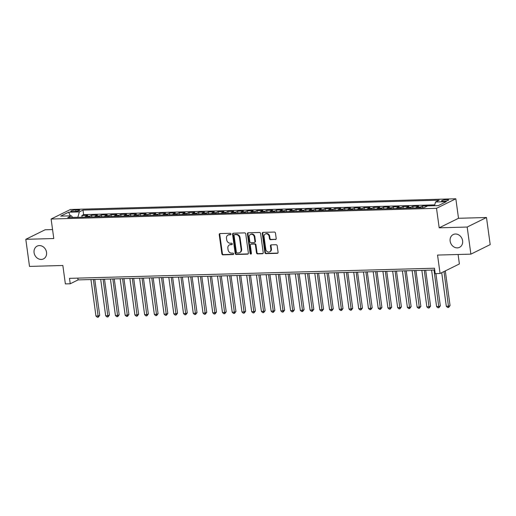 <?xml version="1.0" encoding="UTF-8"?>
<svg xmlns="http://www.w3.org/2000/svg" width="516" height="516" viewBox="0 0 516 516"><rect width="100%" height="100%" fill="white"/><g stroke="black" fill="none" stroke-linecap="round" stroke-linejoin="round"><path stroke-width="0.77" d="M230.968 234.012A0.768 0.651 -116.3 0 0 230.201 233.29L220.048 233.567A1.097 0.935 -116.3 0 0 219.236 234.657L221.861 253.808A1.097 0.935 -116.3 0 0 222.964 254.846L233.116 254.562A0.768 0.651 -116.3 0 0 232.91 253.072L231.594 253.111A3.502 2.986 -116.3 0 1 228.072 249.789L227.853 248.196A3.502 2.986 -116.3 0 1 229.362 244.971A3.502 2.986 -116.3 0 1 230.446 244.707L231.755 244.668A0.768 0.651 -116.3 0 0 231.555 243.184L230.239 243.217A3.502 2.986 -116.3 0 1 226.718 239.901L226.498 238.302A3.502 2.986 -116.3 0 1 228.007 235.077A3.502 2.986 -116.3 0 1 229.091 234.812L230.4 234.78A0.768 0.651 -116.3 0 0 230.968 234.012M450.145 241.12A7.134 6.082 -116.3 0 0 459.53 247.338A7.134 6.082 -116.3 0 0 462.6 240.772A7.134 6.082 -116.3 0 0 453.216 234.548A7.134 6.082 -116.3 0 0 450.145 241.12M34.082 252.679A7.134 6.082 -116.3 0 0 43.467 258.903A7.134 6.082 -116.3 0 0 46.537 252.337A7.134 6.082 -116.3 0 0 37.152 246.113A7.134 6.082 -116.3 0 0 34.082 252.679M446.746 199.634A3.567 0.677 -7.8 0 0 441.541 200.943A3.567 0.677 -7.8 0 0 443.405 201.285A3.567 0.677 -7.8 0 0 448.604 199.976A3.567 0.677 -7.8 0 0 446.746 199.634M275.383 239.559A1.097 0.935 -116.3 0 0 276.195 238.469L275.46 233.097A1.097 0.935 -116.3 0 0 274.357 232.058L263.083 232.374A1.097 0.935 -116.3 0 0 262.276 233.464L264.901 252.614A1.097 0.935 -116.3 0 0 265.998 253.653L277.273 253.337A1.097 0.935 -116.3 0 0 278.079 252.247L277.195 245.758A1.097 0.935 -116.3 0 0 276.092 244.719L271.268 244.855A1.097 0.935 -116.3 0 0 270.455 245.945L270.9 249.164A2.928 2.496 -116.3 0 1 269.636 251.86A2.928 2.496 -116.3 0 1 265.785 249.305L264.063 236.696A2.928 2.496 -116.3 0 1 265.321 234.006A2.928 2.496 -116.3 0 1 269.171 236.554L269.462 238.656A1.097 0.935 -116.3 0 0 270.558 239.695L275.905 239.301A1.097 0.935 -116.3 0 0 275.963 239.301M52.555 229.568L45.118 229.775L25.8 239.314L29.509 266.411L62.849 265.482L65.371 283.903L70.234 283.774L69.492 278.35L434.466 268.21L435.207 273.628L440.071 273.493L459.388 263.953L458.092 254.498M467.173 227.046L486.491 217.507L458.505 218.287L439.187 227.82L467.173 227.046L470.882 254.143L437.549 255.065L440.071 273.493M439.187 227.82L436.517 208.316L51.11 219.023L70.428 209.49L455.834 198.776L436.517 208.316M25.8 239.314L53.78 238.534L51.11 219.023M245.751 233.922A1.097 0.935 -116.3 0 0 244.649 232.884L233.374 233.2A1.097 0.935 -116.3 0 0 232.568 234.29L235.186 253.44A1.097 0.935 -116.3 0 0 236.289 254.478L247.564 254.162A1.097 0.935 -116.3 0 0 248.37 253.072L245.751 233.922M248.228 232.787L259.503 232.471A1.097 0.935 -116.3 0 1 260.606 233.509L263.225 252.659A1.097 0.935 -116.3 0 1 262.418 253.749L257.594 253.885A1.097 0.935 -116.3 0 1 256.491 252.846L255.426 245.081A1.097 0.935 -116.3 0 0 254.33 244.042L251.124 244.132A1.097 0.935 -116.3 0 0 250.318 245.223L251.427 253.311A0.768 0.651 -116.3 0 1 250.086 253.343L247.422 233.877A1.097 0.935 -116.3 0 1 248.228 232.787M486.491 217.507L490.2 244.603L470.882 254.143M434.511 205.703L432.24 205.781M428.306 205.89L422.501 206.032L422.739 207.748M419.76 207.832A4.457 2.167 -91.6 0 1 420.598 206.974L416.702 207.084L418.611 206.142L412.768 206.303L413.006 208.019M410.033 208.103A4.457 2.167 -91.6 0 1 410.865 207.245L406.969 207.355L408.878 206.413L403.035 206.574L403.273 208.29M400.3 208.374A4.457 2.167 -91.6 0 1 401.132 207.516L397.236 207.625L399.145 206.684L393.302 206.845L393.54 208.561M390.567 208.645A4.457 2.167 -91.6 0 1 391.399 207.787L387.503 207.896L389.412 206.955L383.575 207.116L383.807 208.832M380.834 208.915A4.457 2.167 -91.6 0 1 381.666 208.058L377.777 208.167L379.679 207.226L373.842 207.387L374.074 209.103M371.101 209.18A4.457 2.167 -91.6 0 1 371.933 208.329L368.043 208.438L369.946 207.496L364.109 207.658L364.341 209.373M361.368 209.451A4.457 2.167 -91.6 0 1 362.2 208.599L358.31 208.709L360.213 207.767L354.376 207.929L354.608 209.644M351.635 209.722A4.457 2.167 -91.6 0 1 352.467 208.87L348.577 208.98L350.48 208.038L344.643 208.2L344.875 209.909M341.902 209.993A4.457 2.167 -91.6 0 1 342.734 209.141L338.844 209.251L340.747 208.309L334.91 208.47L335.142 210.18M332.169 210.264A4.457 2.167 -91.6 0 1 333.007 209.412L329.111 209.522L331.014 208.58L325.177 208.741L325.409 210.451M322.435 210.534A4.457 2.167 -91.6 0 1 323.274 209.683L319.378 209.793L321.281 208.851L315.444 209.012L315.676 210.721M312.702 210.805A4.457 2.167 -91.6 0 1 313.541 209.954L309.645 210.057L311.554 209.122L305.711 209.283L305.949 210.992M302.969 211.076A4.457 2.167 -91.6 0 1 303.808 210.225L299.912 210.328L301.821 209.393L295.978 209.554L296.216 211.263M293.236 211.347A4.457 2.167 -91.6 0 1 294.075 210.496L290.179 210.599L292.088 209.657L286.245 209.825L286.483 211.534M283.51 211.618A4.457 2.167 -91.6 0 1 284.342 210.76L280.446 210.87L282.355 209.928L276.512 210.096L276.75 211.805M273.777 211.889A4.457 2.167 -91.6 0 1 274.609 211.031L270.713 211.141L272.622 210.199L266.785 210.367L267.017 212.076M264.044 212.16A4.457 2.167 -91.6 0 1 264.876 211.302L260.98 211.412L262.889 210.47L257.052 210.631L257.284 212.347M254.311 212.431A4.457 2.167 -91.6 0 1 255.143 211.573L251.253 211.683L253.156 210.741L247.319 210.902L247.551 212.618M244.578 212.702A4.457 2.167 -91.6 0 1 245.41 211.844L241.52 211.953L243.423 211.012L237.586 211.173L237.818 212.889M234.845 212.973A4.457 2.167 -91.6 0 1 235.677 212.115L231.787 212.224L233.69 211.283L227.853 211.444L228.085 213.16M225.111 213.243A4.457 2.167 -91.6 0 1 225.944 212.386L222.054 212.495L223.957 211.554L218.12 211.715L218.352 213.43M215.378 213.514A4.457 2.167 -91.6 0 1 216.21 212.656L212.321 212.766L214.224 211.824L208.387 211.986L208.619 213.701M205.645 213.779A4.457 2.167 -91.6 0 1 206.484 212.927L202.588 213.037L204.491 212.095L198.654 212.257L198.886 213.972M195.912 214.05A4.457 2.167 -91.6 0 1 196.751 213.198L192.855 213.308L194.758 212.366L188.921 212.528L189.159 214.243M186.179 214.321A4.457 2.167 -91.6 0 1 187.018 213.469L183.122 213.579L185.031 212.637L179.187 212.798L179.426 214.508M176.446 214.591A4.457 2.167 -91.6 0 1 177.285 213.74L173.389 213.85L175.298 212.908L169.454 213.069L169.693 214.779M166.72 214.862A4.457 2.167 -91.6 0 1 167.552 214.011L163.656 214.121L165.565 213.179L159.721 213.34L159.96 215.049M156.987 215.133A4.457 2.167 -91.6 0 1 157.819 214.282L153.923 214.385L155.832 213.45L149.988 213.611L150.227 215.32M147.254 215.404A4.457 2.167 -91.6 0 1 148.086 214.553L144.19 214.656L146.099 213.721L140.262 213.882L140.494 215.591M137.52 215.675A4.457 2.167 -91.6 0 1 138.352 214.824L134.463 214.927L136.366 213.985L130.529 214.153L130.761 215.862M127.787 215.946A4.457 2.167 -91.6 0 1 128.619 215.095L124.73 215.198L126.633 214.256L120.796 214.424L121.028 216.133M118.054 216.217A4.457 2.167 -91.6 0 1 118.886 215.359L114.997 215.469L116.9 214.527L111.063 214.695L111.295 216.404M108.321 216.488A4.457 2.167 -91.6 0 1 109.153 215.63L105.264 215.74L107.167 214.798L101.329 214.959L101.562 216.675M98.588 216.759A4.457 2.167 -91.6 0 1 99.42 215.901L95.531 216.01L97.434 215.069L91.596 215.23L89.687 216.172A4.457 2.167 88.4 0 0 88.855 217.03M91.829 216.946L91.596 215.23M72.55 211.573L74.691 211.508A3.457 0.658 -7.8 0 0 79.728 210.244A3.457 0.658 -7.8 0 0 77.922 209.915L75.781 209.973A3.457 0.658 -7.8 0 0 70.744 211.238A3.457 0.658 -7.8 0 0 72.55 211.573M434.511 205.716L435.543 201.988L439.2 200.189L82.986 210.089L79.335 211.889L77.852 217.333M435.543 201.988L446.25 201.691L438.316 205.613L427.609 205.91L423.952 207.716L67.744 217.617L71.401 215.811L60.694 216.107L68.628 212.192L79.335 211.889M434.743 204.878L83.611 214.637L81.863 215.501L87.701 215.34L85.798 216.281A4.457 2.167 88.4 0 0 84.966 217.139M99.42 215.901L101.329 214.959M109.153 215.63L111.063 214.695M118.886 215.359L120.796 214.424M128.619 215.095L130.529 214.153M138.352 214.824L140.262 213.882M148.086 214.553L149.988 213.611M157.819 214.282L159.721 213.34M167.552 214.011L169.454 213.069M177.285 213.74L179.187 212.798M187.018 213.469L188.921 212.528M196.751 213.198L198.654 212.257M206.484 212.927L208.387 211.986M216.21 212.656L218.12 211.715M225.944 212.386L227.853 211.444M235.677 212.115L237.586 211.173M245.41 211.844L247.319 210.902M255.143 211.573L257.052 210.631M264.876 211.302L266.785 210.367M274.609 211.031L276.512 210.096M284.342 210.76L286.245 209.825M294.075 210.496L295.978 209.554M303.808 210.225L305.711 209.283M313.541 209.954L315.444 209.012M323.274 209.683L325.177 208.741M333.007 209.412L334.91 208.47M342.734 209.141L344.643 208.2M352.467 208.87L354.376 207.929M362.2 208.599L364.109 207.658M371.933 208.329L373.842 207.387M381.666 208.058L383.575 207.116M391.399 207.787L393.302 206.845M401.132 207.516L403.035 206.574M410.865 207.245L412.768 206.303M420.598 206.974L422.501 206.032M77.839 217.255L72.692 217.404M458.505 218.287L455.834 198.776M70.234 283.774L78.064 279.904L434.711 269.991M77.826 278.118L78.064 279.904M82.096 217.217L81.863 215.501M83.611 214.637L82.986 210.089M72.75 217.475L71.401 215.811M95.531 216.01A4.457 2.167 88.4 0 0 94.692 216.868M105.264 215.74A4.457 2.167 88.4 0 0 104.425 216.597M114.997 215.469A4.457 2.167 88.4 0 0 114.159 216.327M124.73 215.198A4.457 2.167 88.4 0 0 123.892 216.056M134.463 214.927A4.457 2.167 88.4 0 0 133.625 215.785M144.19 214.656A4.457 2.167 88.4 0 0 143.358 215.514M153.923 214.385A4.457 2.167 88.4 0 0 153.091 215.243M163.656 214.121A4.457 2.167 88.4 0 0 162.824 214.972M173.389 213.85A4.457 2.167 88.4 0 0 172.557 214.701M183.122 213.579A4.457 2.167 88.4 0 0 182.29 214.43M192.855 213.308A4.457 2.167 88.4 0 0 192.023 214.159M202.588 213.037A4.457 2.167 88.4 0 0 201.756 213.888M212.321 212.766A4.457 2.167 88.4 0 0 211.489 213.618M222.054 212.495A4.457 2.167 88.4 0 0 221.216 213.347M231.787 212.224A4.457 2.167 88.4 0 0 230.949 213.076M241.52 211.953A4.457 2.167 88.4 0 0 240.682 212.805M251.253 211.683A4.457 2.167 88.4 0 0 250.415 212.54M260.98 211.412A4.457 2.167 88.4 0 0 260.148 212.27M270.713 211.141A4.457 2.167 88.4 0 0 269.881 211.999M280.446 210.87A4.457 2.167 88.4 0 0 279.614 211.728M290.179 210.599A4.457 2.167 88.4 0 0 289.347 211.457M299.912 210.328A4.457 2.167 88.4 0 0 299.08 211.186M309.645 210.057A4.457 2.167 88.4 0 0 308.813 210.915M319.378 209.793A4.457 2.167 88.4 0 0 318.546 210.644M329.111 209.522A4.457 2.167 88.4 0 0 328.279 210.373M338.844 209.251A4.457 2.167 88.4 0 0 338.012 210.102M348.577 208.98A4.457 2.167 88.4 0 0 347.739 209.831M358.31 208.709A4.457 2.167 88.4 0 0 357.472 209.56M368.043 208.438A4.457 2.167 88.4 0 0 367.205 209.29M377.777 208.167A4.457 2.167 88.4 0 0 376.938 209.019M387.503 207.896A4.457 2.167 88.4 0 0 386.671 208.748M397.236 207.625A4.457 2.167 88.4 0 0 396.404 208.477M406.969 207.355A4.457 2.167 88.4 0 0 406.137 208.206M416.702 207.084A4.457 2.167 88.4 0 0 415.87 207.942M70.292 215.843L68.628 212.192M230.865 234.522L229.614 234.554A3.502 2.986 -116.3 0 0 228.53 234.819L228.007 235.077M229.362 244.971L229.884 244.713A3.502 2.986 -116.3 0 1 230.968 244.449L232.219 244.416M219.997 233.574A1.097 0.935 -116.3 0 0 219.758 234.399L222.383 253.55A1.097 0.935 -116.3 0 0 223.486 254.588L233.574 254.311M233.322 233.2A1.097 0.935 -116.3 0 0 233.09 234.032L235.709 253.182A1.097 0.935 -116.3 0 0 236.812 254.22L248.086 253.904A1.097 0.935 -116.3 0 0 248.138 253.904M234.632 234.657A0.768 0.651 -116.3 0 0 234.064 235.425L236.367 252.234A0.768 0.651 -116.3 0 0 237.134 252.956L238.521 252.917A3.502 2.986 -116.3 0 0 239.605 252.653A3.502 2.986 -116.3 0 0 241.114 249.428L239.54 237.94A3.502 2.986 -116.3 0 0 236.012 234.619L234.632 234.657L235.154 234.399A0.768 0.651 -116.3 0 0 234.915 234.458L234.393 234.715M239.605 252.653L240.127 252.395A3.502 2.986 -116.3 0 0 241.636 249.17L241.114 249.428M235.154 234.399L236.534 234.361A3.502 2.986 -116.3 0 1 240.063 237.683L241.636 249.17M250.789 244.216L251.311 243.958A1.097 0.935 -116.3 0 1 251.647 243.875L254.846 243.784A1.097 0.935 -116.3 0 1 255.949 244.823L257.013 252.588A1.097 0.935 -116.3 0 0 258.116 253.627L262.941 253.491A1.097 0.935 -116.3 0 0 262.992 253.491M248.177 232.787A1.097 0.935 -116.3 0 0 247.944 233.619L250.608 253.085A0.768 0.651 -116.3 0 0 251.318 253.814M254.324 237.025A2.928 2.496 -116.3 0 0 250.473 234.47A2.928 2.496 -116.3 0 0 249.215 237.166L249.821 241.604A1.097 0.935 -116.3 0 0 250.924 242.643L254.124 242.552A1.097 0.935 -116.3 0 0 254.93 241.462L254.324 237.025L254.846 236.767A2.928 2.496 -116.3 0 0 250.995 234.212L250.473 234.47M254.459 242.468L254.981 242.21A1.097 0.935 -116.3 0 0 255.452 241.204L254.93 241.462M254.846 236.767L255.452 241.204M265.321 234.006L265.843 233.748A2.928 2.496 -116.3 0 1 269.694 236.296L269.984 238.398A1.097 0.935 -116.3 0 0 271.081 239.437L275.905 239.301M269.636 251.86L270.158 251.602A2.928 2.496 -116.3 0 0 271.422 248.905L270.9 249.164M271.216 244.855A1.097 0.935 -116.3 0 0 270.977 245.687L271.422 248.905M263.031 232.374A1.097 0.935 -116.3 0 0 262.799 233.206L265.418 252.356A1.097 0.935 -116.3 0 0 266.52 253.395L277.795 253.079A1.097 0.935 -116.3 0 0 277.847 253.079M90.951 279.549L95.95 316.031L98.382 315.96L99.691 315.315L94.776 279.44M99.691 315.315L98.24 317.198L93.383 279.478M98.24 317.198L97.266 317.224L95.95 316.031M100.684 279.279L105.683 315.76L108.115 315.689L109.418 315.044L104.509 279.169M109.418 315.044L107.973 316.927L103.116 279.208M107.973 316.927L106.999 316.953L105.683 315.76M110.418 279.008L115.416 315.489L117.848 315.418L119.151 314.773L114.236 278.898M119.151 314.773L117.7 316.656L112.849 278.937M117.7 316.656L116.732 316.682L115.416 315.489M120.151 278.737L125.149 315.218L127.581 315.147L128.884 314.502L123.969 278.627M128.884 314.502L127.433 316.385L122.582 278.666M127.433 316.385L126.465 316.411L125.149 315.218M129.884 278.466L134.882 314.947L137.314 314.876L138.617 314.238L133.702 278.356M138.617 314.238L137.166 316.115L132.315 278.395M137.166 316.115L136.192 316.14L134.882 314.947M139.617 278.195L144.615 314.676L147.047 314.612L148.35 313.967L143.435 278.085M148.35 313.967L146.899 315.844L142.048 278.124M146.899 315.844L145.925 315.869L144.615 314.676M149.35 277.924L154.342 314.405L156.78 314.341L158.083 313.696L153.168 277.814M158.083 313.696L156.632 315.573L151.781 277.853M156.632 315.573L155.658 315.599L154.342 314.405M159.083 277.653L164.075 314.134L166.513 314.07L167.816 313.425L162.901 277.543M167.816 313.425L166.365 315.302L161.514 277.582M166.365 315.302L165.391 315.328L164.075 314.134M168.816 277.382L173.808 313.863L176.246 313.799L177.549 313.154L172.634 277.279M177.549 313.154L176.098 315.031L171.248 277.318M176.098 315.031L175.124 315.063L173.808 313.863M178.542 277.111L183.541 313.593L185.973 313.528L187.282 312.883L182.367 277.008M187.282 312.883L185.831 314.76L180.981 277.047M185.831 314.76L184.857 314.792L183.541 313.593M188.275 276.84L193.274 313.322L195.706 313.257L197.015 312.612L192.1 276.737M197.015 312.612L195.564 314.489L190.714 276.776M195.564 314.489L194.59 314.521L193.274 313.322M198.009 276.57L203.007 313.051L205.439 312.986L206.748 312.341L201.833 276.466M206.748 312.341L205.297 314.225L200.447 276.505M205.297 314.225L204.323 314.25L203.007 313.051M207.742 276.299L212.74 312.78L215.172 312.715L216.481 312.07L211.566 276.195M216.481 312.07L215.03 313.954L210.173 276.234M215.03 313.954L214.056 313.98L212.74 312.78M217.475 276.028L222.473 312.509L224.905 312.444L226.214 311.799L221.3 275.925M226.214 311.799L224.763 313.683L219.906 275.963M224.763 313.683L223.789 313.709L222.473 312.509M227.208 275.757L232.206 312.245L234.638 312.174L235.941 311.529L231.033 275.654M235.941 311.529L234.496 313.412L229.639 275.692M234.496 313.412L233.522 313.438L232.206 312.245M236.941 275.486L241.94 311.974L244.371 311.903L245.674 311.258L240.759 275.383M245.674 311.258L244.223 313.141L239.372 275.421M244.223 313.141L243.255 313.167L241.94 311.974M246.674 275.215L251.673 311.703L254.104 311.632L255.407 310.987L250.492 275.112M255.407 310.987L253.956 312.87L249.105 275.151M253.956 312.87L252.982 312.896L251.673 311.703M256.407 274.951L261.406 311.432L263.837 311.361L265.14 310.716L260.225 274.841M265.14 310.716L263.689 312.599L258.839 274.88M263.689 312.599L262.715 312.625L261.406 311.432M266.14 274.68L271.139 311.161L273.57 311.09L274.873 310.445L269.958 274.57M274.873 310.445L273.422 312.328L268.572 274.609M273.422 312.328L272.448 312.354L271.139 311.161M275.873 274.409L280.865 310.89L283.303 310.819L284.606 310.174L279.691 274.299M284.606 310.174L283.155 312.057L278.305 274.338M283.155 312.057L282.181 312.083L280.865 310.89M285.606 274.138L290.598 310.619L293.036 310.548L294.339 309.91L289.424 274.028M294.339 309.91L292.888 311.787L288.038 274.067M292.888 311.787L291.914 311.812L290.598 310.619M295.333 273.867L300.331 310.348L302.769 310.277L304.072 309.639L299.157 273.757M304.072 309.639L302.621 311.516L297.771 273.796M302.621 311.516L301.647 311.541L300.331 310.348M305.066 273.596L310.064 310.077L312.496 310.013L313.805 309.368L308.89 273.486M313.805 309.368L312.354 311.245L307.504 273.525M312.354 311.245L311.38 311.271L310.064 310.077M314.799 273.325L319.797 309.806L322.229 309.742L323.538 309.097L318.624 273.216M323.538 309.097L322.087 310.974L317.237 273.254M322.087 310.974L321.113 311L319.797 309.806M324.532 273.054L329.531 309.536L331.962 309.471L333.272 308.826L328.357 272.945M333.272 308.826L331.82 310.703L326.963 272.983M331.82 310.703L330.846 310.729L329.531 309.536M334.265 272.783L339.264 309.265L341.695 309.2L343.005 308.555L338.09 272.68M343.005 308.555L341.553 310.432L336.696 272.719M341.553 310.432L340.579 310.464L339.264 309.265M343.998 272.512L348.997 308.994L351.428 308.929L352.731 308.284L347.823 272.409M352.731 308.284L351.286 310.161L346.43 272.448M351.286 310.161L350.312 310.193L348.997 308.994M353.731 272.242L358.73 308.723L361.161 308.658L362.464 308.013L357.549 272.138M362.464 308.013L361.019 309.89L356.163 272.177M361.019 309.89L360.045 309.923L358.73 308.723M363.464 271.971L368.463 308.452L370.894 308.387L372.197 307.742L367.282 271.868M372.197 307.742L370.746 309.626L365.896 271.906M370.746 309.626L369.779 309.652L368.463 308.452M373.197 271.7L378.196 308.181L380.627 308.116L381.93 307.471L377.015 271.597M381.93 307.471L380.479 309.355L375.629 271.635M380.479 309.355L379.505 309.381L378.196 308.181M382.93 271.429L387.929 307.917L390.36 307.846L391.663 307.201L386.748 271.326M391.663 307.201L390.212 309.084L385.362 271.364M390.212 309.084L389.238 309.11L387.929 307.917M392.663 271.158L397.662 307.646L400.094 307.575L401.396 306.93L396.482 271.055M401.396 306.93L399.945 308.813L395.095 271.094M399.945 308.813L398.971 308.839L397.662 307.646M402.396 270.887L407.388 307.375L409.827 307.304L411.129 306.659L406.215 270.784M411.129 306.659L409.678 308.542L404.828 270.823M409.678 308.542L408.704 308.568L407.388 307.375M412.129 270.623L417.122 307.104L419.56 307.033L420.863 306.388L415.948 270.513M420.863 306.388L419.411 308.271L414.561 270.552M419.411 308.271L418.437 308.297L417.122 307.104M421.856 270.352L426.855 306.833L429.293 306.762L430.596 306.117L425.681 270.242M430.596 306.117L429.144 308L424.294 270.281M429.144 308L428.17 308.026L426.855 306.833M431.589 270.081L436.588 306.562L439.019 306.491L440.329 305.846L435.91 273.609M440.329 305.846L438.877 307.73L434.027 270.01M438.877 307.73L437.903 307.755L436.588 306.562M441.715 272.68L446.321 306.291L448.752 306.22L450.062 305.575L445.308 270.906M450.062 305.575L448.61 307.459L444.005 271.551M448.61 307.459L447.636 307.484L446.321 306.291M89.687 216.172L85.798 216.281M75.981 211.418L75.781 209.973M78.084 211.044L77.922 209.915M229.614 234.554L229.091 234.812M232.187 244.461L231.755 244.668M230.968 244.449L230.446 244.707M233.542 254.356L233.116 254.562M223.486 254.588L222.964 254.846M222.383 253.55L221.861 253.808M219.758 234.399L219.236 234.657M230.833 234.567L230.4 234.78M248.086 253.904L247.564 254.162M236.812 254.22L236.289 254.478M235.709 253.182L235.186 253.44M233.09 234.032L232.568 234.29M240.063 237.683L239.54 237.94M236.534 234.361L236.012 234.619M262.941 253.491L262.418 253.749M258.116 253.627L257.594 253.885M257.013 252.588L256.491 252.846M255.949 244.823L255.426 245.081M254.846 243.784L254.33 244.042M251.647 243.875L251.124 244.132M250.608 253.085L250.086 253.343M247.944 233.619L247.422 233.877M271.081 239.437L270.558 239.695M269.984 238.398L269.462 238.656M269.694 236.296L269.171 236.554M270.977 245.687L270.455 245.945M277.795 253.079L277.273 253.337M266.52 253.395L265.998 253.653M265.418 252.356L264.901 252.614M262.799 233.206L262.276 233.464"/></g></svg>

